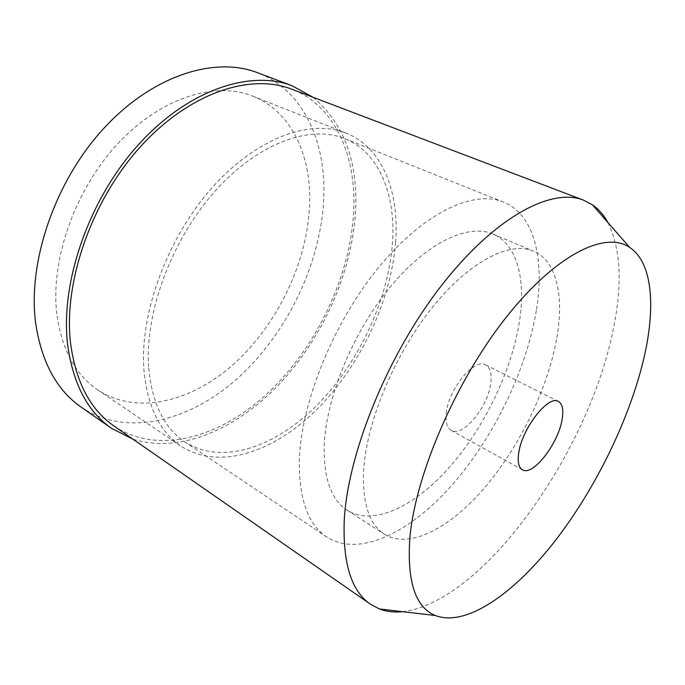 <?xml version="1.0" encoding="UTF-8"?>
<svg xmlns="http://www.w3.org/2000/svg" width="685" height="685" viewBox="0 0 685 685"><rect width="100%" height="100%" fill="white"/><g stroke="black" fill="none" stroke-linecap="round" stroke-linejoin="round"><path stroke-width="0.51" stroke-dasharray="3.42 2.57" d="M56.821 313.935C50.296 259.949 75.033 189.334 118.137 143.328C161.266 97.219 215.535 81.061 252.782 96.165C291.339 111.398 311.204 155.11 309.671 203.445C307.873 259.975 279.3 321.282 236.822 361.209C194.437 400.811 138.182 416.446 97.827 389.962C75.401 374.806 61.736 349.461 56.821 313.935M395.605 242.353C399.535 192.297 382.727 147.583 346.045 133.061C310.647 118.633 256.695 137.514 212.025 187.784C167.38 237.918 139.74 313.328 143.884 369.309C147.224 406.094 159.579 431.696 180.943 446.098C219.388 471.186 274.762 451.715 317.575 408.722C360.507 365.336 390.972 300.929 395.605 242.353M148.645 366.903C144.792 312.608 171.661 239.716 214.885 191.295C258.125 142.745 310.348 124.499 344.632 138.601C379.824 152.669 396.11 195.645 392.402 243.971C388.01 300.698 358.503 363.255 316.898 405.349C275.404 447.082 221.854 465.886 184.719 441.799C163.826 427.8 151.796 402.831 148.645 366.903M536.492 309.509C544.626 258.63 534.309 214.448 503.398 202.049C473.361 189.54 422.953 212.872 377.675 268.623C332.413 324.228 300.313 405.006 299.285 462.092C299.182 499.767 308.336 524.736 326.736 536.997C359.479 557.95 410.572 532.254 452.314 484.74C494.202 436.782 526.868 369.258 536.492 309.509M324.193 446.072C325.82 398.576 352.595 332.841 389.654 287.683C426.746 242.413 468.12 223.242 492.892 234.03C517.132 244.22 525.866 279.103 519.632 320.349C512.157 369.635 485.066 426.301 450.31 466.271C415.649 505.958 373.796 526.739 347.201 510.256C331.266 499.93 323.594 478.532 324.193 446.072M556.862 337.688C564.115 295.954 556.751 260.925 533.589 251.181C509.94 240.846 469.191 261.225 431.798 308.062C394.432 354.779 366.501 422.148 363.649 470.167C362.202 502.961 369.104 524.299 384.336 534.163C409.776 549.867 450.935 527.553 485.596 486.581C520.352 445.31 548.163 387.564 556.862 337.688M446.209 413.56C448.11 389.559 474.534 357.519 485.691 364.959C490.246 367.605 491.95 373.616 490.794 382.983C488.251 406.804 462.7 437.895 451.184 430.377C447.031 427.885 445.378 422.285 446.209 413.56M607.929 222.539C620.704 248.698 622.562 283.855 613.512 328.012C590.136 449.437 484.56 601.875 402.677 611.688M113.95 425.976C158.869 456.142 221.94 436.859 269.522 391.495C317.249 345.668 350.044 276.423 353.648 212.239C356.722 156.719 335.599 105.918 291.613 89.136M313.088 97.296C343.99 123.505 358.144 161.523 355.549 211.357C352.107 271.757 323.346 336.6 280.482 382.864C237.609 428.656 180.223 454.36 132.813 439.085M81.155 407.121C127.615 438.511 192.142 420.496 240.324 375.817C288.659 330.701 321.248 261.661 323.825 197.263C326.017 141.452 303.241 90.035 257.526 72.713M252.782 96.165L346.045 133.061M97.827 389.962L180.943 446.098M344.632 138.601L503.398 202.049M184.719 441.799L326.736 536.997M492.892 234.03L533.589 251.181M347.201 510.256L384.336 534.163M485.691 364.959L558.421 401.487M451.184 430.377L522.398 469.773"/><path stroke-width="1.03" d="M562.111 419.46C563.738 409.904 562.513 403.91 558.421 401.487C548.471 394.543 521.884 428.587 518.716 453.042C517.432 461.93 518.665 467.504 522.398 469.773C532.724 476.666 558.335 443.717 562.111 419.46M409.93 537.203C415.547 474.756 455.756 381.194 505.658 317.968C555.586 254.52 605.155 230.631 629.575 247.362C652.283 262.278 655.733 305.656 644.457 355.755C630.508 417.088 596.429 487.292 555.398 540.499C514.495 593.201 466.374 627.391 435.386 615.532C415.264 607.347 406.779 581.231 409.93 537.203M402.677 611.688C394.295 612.544 386.537 611.636 379.404 608.948L370.397 604.179C351.551 591.369 342.825 563.712 344.212 521.216C347.321 454.592 387.034 355.849 440.652 286.621C494.296 217.196 551.408 187.21 583.5 200.14L592.525 204.875C598.767 209.25 603.905 215.141 607.929 222.539M583.5 200.14L291.613 89.136C250.573 73.055 189.736 92.484 140.75 146.376C91.781 200.123 63.422 281.74 70.495 342.705C75.658 381.768 90.146 409.527 113.95 425.976L370.397 604.179M132.813 439.085L111.595 428.373C87.534 411.685 72.858 383.574 67.558 344.058C60.263 282.117 89.007 199.027 138.815 144.278C188.64 89.384 250.522 69.579 292.264 85.839L313.088 97.296M292.264 85.839L257.526 72.713C215.099 56.213 153.192 74.922 104.086 128.069C54.988 181.071 27.451 262.098 35.671 323.174C41.554 362.168 56.718 390.15 81.155 407.121L111.595 428.373M629.575 247.362L592.525 204.875M435.386 615.532L379.404 608.948"/></g></svg>
